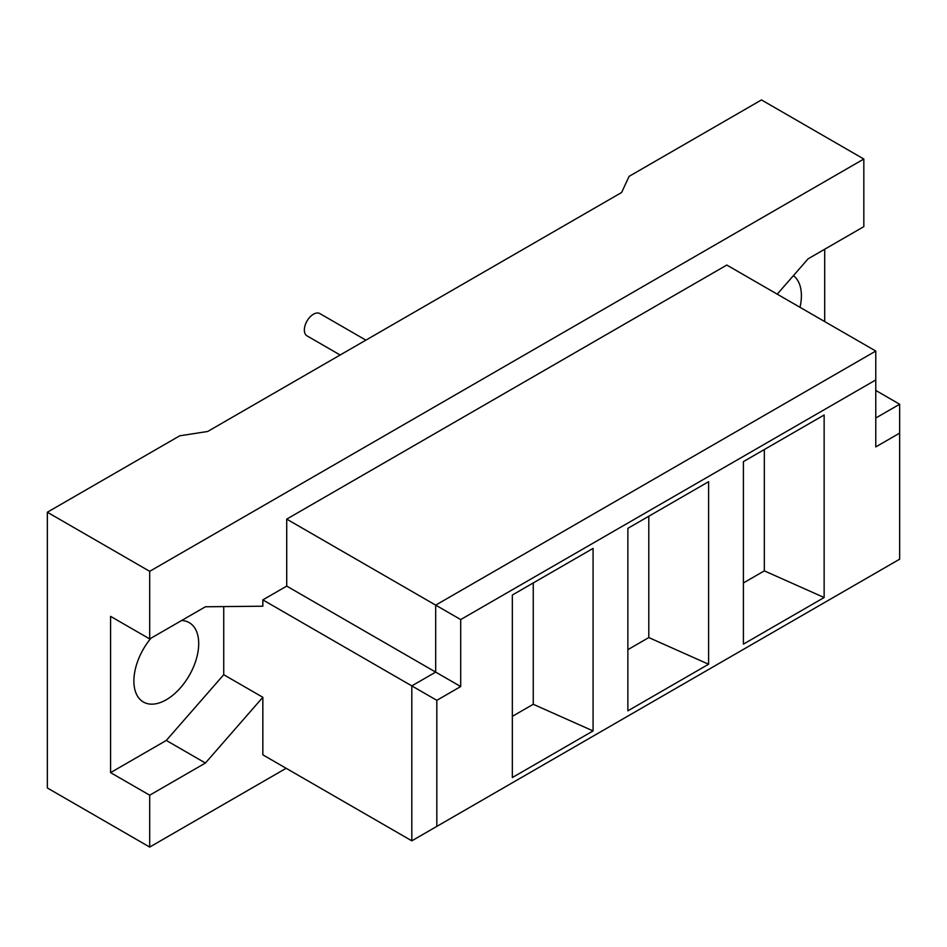 <?xml version="1.0" encoding="UTF-8"?>
<svg xmlns="http://www.w3.org/2000/svg" width="947" height="947" viewBox="0 0 947 947"><rect width="100%" height="100%" fill="white"/><g stroke="black" fill="none" stroke-linecap="round" stroke-linejoin="round"><path stroke-width="1.42" d="M627.873 649.654L648.79 637.568L708.605 664.226L627.873 710.842L627.873 528.319L708.605 481.703L708.605 664.226M648.79 516.233L648.79 637.568M512.339 716.358L533.256 704.272L593.071 730.93L512.339 777.546L512.339 595.024L593.071 548.408L593.071 730.93M533.256 582.938L533.256 704.272M166.293 740.447L205.416 763.033L149.697 795.208L110.574 772.622L166.293 740.447L223.729 674.714L262.84 697.288L205.416 763.033M365.885 340.151L319.873 313.587A12.867 7.422 120 0 0 307.017 321.009A12.867 7.422 120 0 0 307.017 335.865L340.151 355.007M800.002 307.313A45.835 26.457 120 0 0 793.397 275.648M777.227 294.162L808.111 258.815L863.83 226.641L863.83 159.025L149.697 571.325L47.35 512.232L179.729 435.809L207.689 431.477L621.611 192.501L629.104 176.355L761.483 99.932L863.83 159.025M824.707 249.227L824.707 321.578M150.952 638.219A45.835 26.457 120 0 0 133.882 681.035A45.835 26.457 120 0 0 143.376 702.011A45.835 26.457 120 0 0 189.211 675.554A45.835 26.457 120 0 0 189.211 622.629A45.835 26.457 120 0 0 181.646 620.498M286.148 768.289L149.697 847.068L47.35 787.975L47.35 512.232M110.574 772.622L110.574 616.355L149.697 638.941L149.697 571.325M149.697 847.068L149.697 795.208M149.697 638.941L205.416 606.778L262.84 606.198L262.84 599.877L286.716 586.098L286.716 519.122L726.799 265.053L875.774 351.053L435.691 605.133L286.716 519.122M223.729 606.589L223.729 674.714M436.827 826.388L899.65 559.18L899.65 433.122L875.774 446.913L875.774 379.948L460.704 619.575L460.704 686.539L436.827 700.33L436.827 826.388L411.815 840.829L262.84 754.83L262.84 697.288M411.815 840.829L411.815 685.888L435.691 672.098L435.691 605.133L460.704 619.575M262.84 599.877L436.827 700.33M899.65 433.122L899.65 404.239L875.774 390.448M875.774 418.018L899.65 404.239M286.716 586.098L460.704 686.539M875.774 379.948L875.774 351.053M824.139 414.999L824.139 597.521L743.407 644.138L743.407 461.615L824.139 414.999M743.407 582.95L764.324 570.863L824.139 597.521M764.324 449.541L764.324 570.863"/></g></svg>
